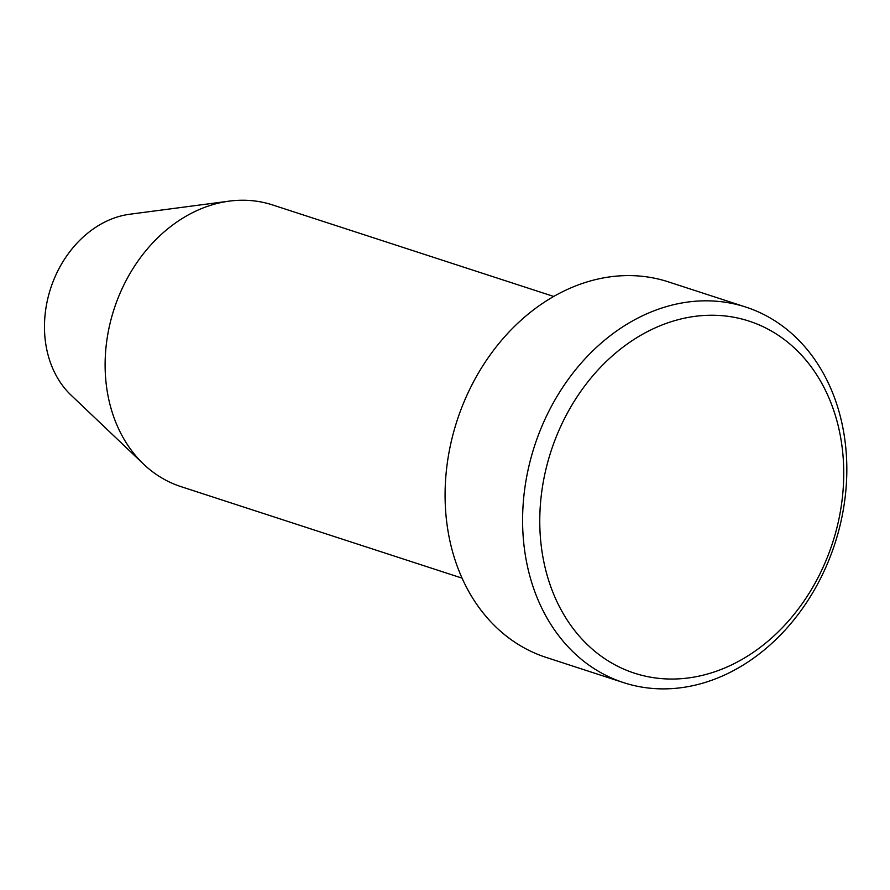 <?xml version="1.0" encoding="UTF-8"?>
<svg xmlns="http://www.w3.org/2000/svg" width="890" height="890" viewBox="0 0 890 890"><rect width="100%" height="100%" fill="white"/><g stroke="black" fill="none" stroke-linecap="round" stroke-linejoin="round"><path stroke-width="1.33" d="M711.466 672.84A185.131 148.04 108 0 0 842.463 450.04A185.131 148.04 108 0 0 672.05 321.446A185.131 148.04 108 0 0 541.053 544.257A185.131 148.04 108 0 0 711.466 672.84M663.684 307.439A197.469 157.908 -72 0 1 745.831 307.083A197.469 157.908 -72 0 1 845.5 494.15A197.469 157.908 -72 0 1 705.737 682.263A197.469 157.908 -72 0 1 623.59 682.63A197.469 157.908 -72 0 1 523.921 495.563A197.469 157.908 -72 0 1 663.684 307.439M553.725 296.459L272.54 204.934A148.107 118.437 108 0 0 229.331 201.118L129.862 214.223A101.805 81.413 108 0 0 117.213 217.027A101.805 81.413 108 0 0 48.472 295.847A101.805 81.413 108 0 0 70.989 395.082L143.679 464.224A148.107 118.437 108 0 0 180.848 486.585L462.032 578.122M229.331 201.118A148.107 118.437 108 0 0 210.93 205.201A148.107 118.437 108 0 0 110.927 319.877A148.107 118.437 108 0 0 143.679 464.224M745.831 307.083L668.323 281.852A197.469 157.908 108 0 0 586.176 282.208A197.469 157.908 108 0 0 446.413 470.332A197.469 157.908 108 0 0 546.071 657.387L623.59 682.63"/></g></svg>
